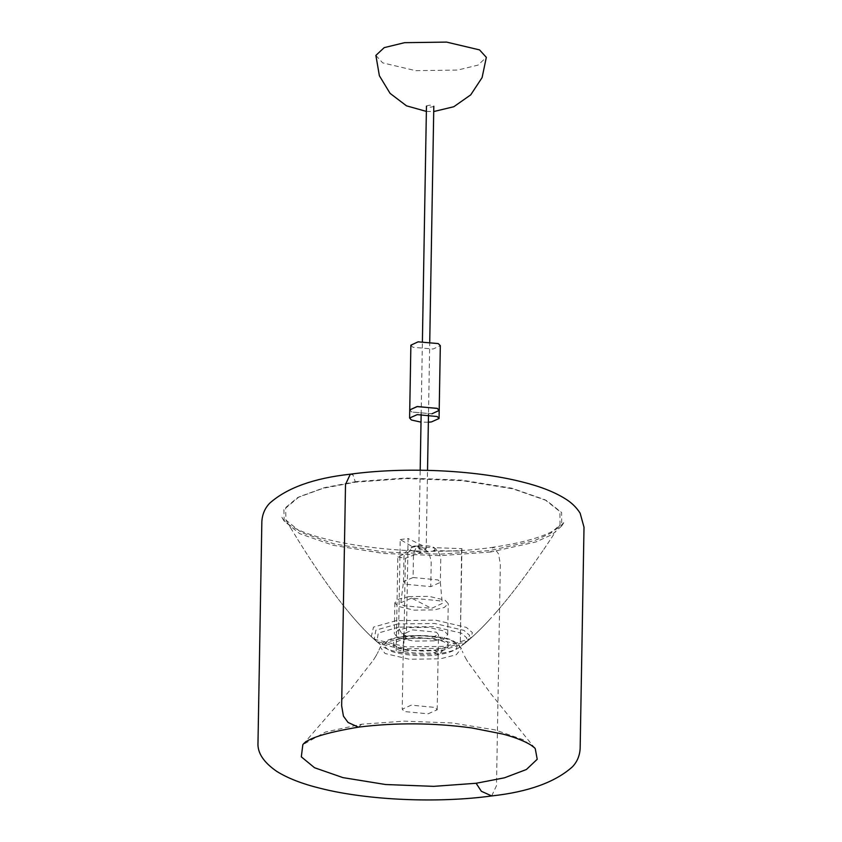 <?xml version="1.0" encoding="UTF-8"?>
<svg xmlns="http://www.w3.org/2000/svg" width="842" height="842" viewBox="0 0 842 842"><rect width="100%" height="100%" fill="white"/><g stroke="black" fill="none" stroke-linecap="round" stroke-linejoin="round"><path stroke-width="0.63" stroke-dasharray="4.21 3.16" d="M410.875 345.178L412.938 347.283L433.114 349.02L440.324 345.683M431.978 413.769L411.801 412.033L409.738 409.917L411.559 411.906L431.546 413.832L439.198 410.433M428.368 422.221L421.011 422.147M433.84 640.857L443.692 638.457L447.712 634.7L444.418 631.1L428.494 627.332L408.181 627.616L398.34 630.005L394.319 633.763L397.603 637.373L413.538 641.13L433.84 640.857M408.728 596.631L429.031 596.346L444.965 600.114L448.249 603.714L444.229 607.482L434.388 609.871L414.075 610.155L398.15 606.387L394.866 602.788L398.887 599.02L408.728 596.631M428.104 713.827L437.187 709.795L435.04 707.427L411.296 705.143L402.213 709.185L404.36 711.543L428.104 713.827M412.612 629.9L436.345 632.184L438.503 634.552L429.42 638.583L405.676 636.299L403.528 633.942L412.612 629.9M413.075 577.517L403.518 581.611L405.77 584.253L430.778 586.653L440.345 582.401L438.072 579.917L413.075 577.517L413.496 553.352L416.695 546.511L422.505 549.068C427.168 549.384 430.062 553.857 431.199 562.488L430.778 586.653M411.601 598.104L400.855 602.714L403.392 605.672L431.514 608.377L442.26 603.43L439.713 600.809L411.601 598.104L431.514 608.377M400.213 539.554L408.096 538.533L406.465 633.131L398.582 634.142L400.213 539.554L412.401 546.668L422.116 545.427L408.096 538.533M434.988 549.173C435.061 553.594 408.728 552.899 410.022 548.521C409.949 544.111 436.282 544.806 434.988 549.173M426.178 548.942C423.905 547.584 421.463 547.521 418.832 548.752C421.105 550.11 423.547 550.173 426.178 548.942L426.178 548.91C423.905 547.584 421.463 547.521 418.832 548.752L418.832 548.784C421.105 550.11 423.547 550.173 426.178 548.942L427.536 470.341M433.535 550.647C435.356 549.689 435.493 548.689 433.946 547.647L461.921 548.668L461.584 551.1L433.535 550.647M461.921 548.668L460.29 643.256L461.584 551.1M397.824 556.909L405.36 558.32L403.739 652.908L396.193 651.497L397.824 556.909L411.875 550.489L421.168 552.236L405.36 558.32M535.27 748.738L523.303 739.75L494.917 729.867L452.28 722.973L404.16 721.141L361.723 724.215L325.507 732.024L302.836 744.686M490.707 552.005L440.524 555.646L383.615 553.478L333.2 545.321L299.626 533.628L284.164 521.093L283.901 509.052L297.605 497.58L323.118 488.307L355.408 482.171L405.591 478.53L462.5 480.698L512.925 488.855L546.49 500.537L561.593 512.504L561.73 525.945L552.31 534.449L536.08 541.901L490.707 552.005L492.896 547.268C410.801 559.909 291.269 540.89 281.46 516.546L284.164 521.093M407.507 638.815C393.709 641.215 390.057 644.593 396.54 648.94C402.034 652.487 422.705 654.476 434.125 652.55C447.912 650.15 451.575 646.782 445.092 642.435C439.598 638.889 418.927 636.899 407.507 638.815L403.213 636.605C384.973 639.773 380.131 644.235 388.709 649.992C395.972 654.676 423.315 657.307 438.408 654.771C456.659 651.592 461.5 647.13 452.922 641.383C445.65 636.699 418.316 634.068 403.213 636.605M401.192 638.615L387.183 641.857L380.205 647.045L385.057 653.497L409.349 659.244L440.334 658.812L456.248 654.76L461.353 648.466L456.469 643.93L432.178 638.183L401.192 638.615M398.729 627.143L378.279 633.047L376.869 641.699L380.416 644.035L407.991 650.55L443.145 650.066L464.563 643.488L466.868 637.962L461.458 633.173L433.883 626.659L398.729 627.143C400.718 634.447 404.339 634.868 407.581 636.573C418.969 634.658 439.587 636.636 445.071 640.173C451.533 644.509 447.881 647.877 434.125 650.266C422.737 652.182 402.118 650.203 396.635 646.667C390.172 642.33 393.824 638.962 407.581 636.573M356.271 481.592L324.38 487.655L299.173 496.801L285.648 508.147L285.912 520.03L301.183 532.418L334.327 543.964L384.12 552.015L440.324 554.152L489.886 550.552L534.691 540.585L550.721 533.218L560.025 524.819L559.898 511.547L544.974 499.738L511.82 488.192L462.026 480.14L405.833 477.993L356.271 481.592M396.15 620.67L373.501 627.122L371.301 636.647L375.627 639.594L406.518 646.898L445.913 646.351L470.446 638.531L472.415 632.626L466.426 627.427L435.535 620.122L396.15 620.67M397.445 623.975L375.9 630.153L374.101 639.246L378.037 641.878L407.254 648.782L444.513 648.277L467.542 641.036L469.625 635.363L463.921 630.374L434.704 623.469L397.445 623.975M426.462 106.092C429.094 104.861 431.536 104.924 433.809 106.281C431.178 107.513 428.725 107.45 426.462 106.092L426.462 106.124M375.879 55.414L382.668 62.866L415.622 70.654L457.648 70.075L478.014 65.118L486.329 57.34M361.723 724.215L358.408 727.151M350.314 474.193L353.008 474.93L355.408 482.171M491.686 795.943L496.485 785.681L500.348 564.372L498.569 553.983L493.949 547.668L492.896 547.268C532.839 541.353 556.73 532.754 564.582 521.482L561.73 525.945M434.125 652.55L438.408 654.771M443.145 650.066L440.25 653.329L434.125 650.266M447.712 634.7L448.249 603.714M394.866 602.788L394.319 633.763M437.187 709.795L438.503 634.552M403.528 633.942L402.213 709.185M403.507 581.759L403.939 557.593C404.002 549.237 414.096 546.363 416.695 546.511L432.525 547.753C436.314 548.037 439.061 551.531 440.755 558.235L440.345 582.401M400.855 602.714L403.518 581.611M440.334 582.254L442.26 603.43M461.332 648.403L461.342 648.424C456.774 641.604 449.396 637.826 439.219 637.131C427.041 635.194 414.843 634.984 402.613 636.499C395.403 637.447 389.72 639.036 385.583 641.278L383.205 642.899L380.163 647.161M303.141 744.328L349.293 691.103L373.459 659.981M376.037 655.802L374.48 658.37M378.342 651.476L377.9 652.382M374.49 658.36L373.448 659.991M379.416 649.098L378.974 650.108M376.921 654.223L376.374 655.213M379.931 647.793L379.605 648.614M376.385 655.202L376.027 655.813M377.721 652.729L377.321 653.476M534.975 748.37L490.707 693.576L467.647 661.623M465.226 657.37L464.584 656.15M467.657 661.633L465.552 657.991M462.984 652.792L462.753 652.245M465.563 658.002L465.216 657.36M462.542 651.74L462.332 651.213M462.763 652.266L462.542 651.729M377.163 641.962L381.942 645.909M459.585 647.309C455.627 650.14 449.186 652.15 440.25 653.329C419.221 656.265 390.046 652.96 382.005 645.951M285.912 520.03L290.437 527.587M371.301 636.647L368.617 634.068M290.479 527.66L297.7 539.438M297.752 539.522L301.278 545.163M304.878 550.836L308.34 556.204M311.866 561.603L315.255 566.698M318.718 571.834L322.033 576.654M328.738 586.158L331.937 590.558M335.242 595.02L338.358 599.146M341.61 603.346L344.652 607.187M350.903 614.807L353.829 618.238M359.902 625.048L362.713 628.058M362.839 628.185L365.607 631.058M301.331 545.248L304.825 550.752M308.393 556.288L311.814 561.519M315.318 566.792L318.655 571.75M322.097 576.749L325.37 581.422M332.011 590.652L335.169 594.915M338.442 599.251L341.526 603.24M344.746 607.303L347.746 611.008M353.935 618.354L356.829 621.649M365.744 631.195L368.47 633.921M347.841 611.124L350.809 614.692M356.934 621.775L359.787 624.922M325.433 581.517L328.664 586.064M371.459 636.805L374.101 639.246M374.28 639.404L376.869 641.699M464.563 643.488L459.648 647.256M470.615 638.383L473.383 635.899M560.025 524.819L555.236 532.207M543.785 549.394L547.511 543.879M536.343 560.183L543.732 549.479M529.071 570.434L532.628 565.466M521.945 580.138L525.419 575.444M511.568 593.694L514.915 589.4M504.842 602.051L508.105 598.041M495.043 613.576L498.18 609.976M488.718 620.586L494.949 613.692M479.498 630.09L482.403 627.185M551.373 538.07L555.183 532.281M476.498 632.995L479.361 630.226M547.563 543.806L551.331 538.143M532.681 565.382L536.291 560.267M525.492 575.36L529.008 570.518M518.451 584.79L521.882 580.233M508.189 597.936L511.494 593.789M501.537 606.029L504.758 602.156M485.602 623.89L488.602 620.712M473.541 635.752L476.362 633.131M482.529 627.058L485.487 624.017M498.275 609.871L501.453 606.135M514.988 589.316L518.377 584.885M467.731 640.878L470.446 638.531M464.879 643.235L467.542 641.036M429.746 341.631L428.494 414.464M418.832 548.784L420.19 470.215M421.147 414.285L422.4 341.442M426.368 111.407L433.714 111.554"/><path stroke-width="1.26" d="M421.011 422.147L411.412 420L409.601 418.011L417.253 414.622L437.24 416.537L439.05 418.527L439.198 410.433L437.387 408.444L417.39 406.528L409.738 409.917L416.958 406.591L437.135 408.328L439.198 410.433L431.978 413.769M439.198 410.433L440.324 345.683L438.261 343.578L418.085 341.841L410.875 345.178L409.601 418.011M439.05 418.527L431.409 421.926L428.368 422.221M358.408 727.151C325.707 732.666 307.183 738.508 302.836 744.686L301.31 756.853L314.55 767.736L342.936 777.619L385.573 784.523L433.693 786.354L476.13 783.271L504.474 777.808L526.397 769.504L537.217 759.274L535.27 748.738C534.807 747.401 526.45 740.339 502.895 734.087L471.93 727.972C433.451 722.762 395.603 722.499 358.408 727.151L348.051 722.468L343.431 716.153L341.652 705.764L345.515 484.455L350.314 474.193C313.74 478.193 286.827 487.897 269.577 503.327C264.851 508.305 262.272 514.399 261.851 521.608L257.989 742.907C257.357 752.843 263.63 762.336 276.808 771.419C287.775 778.271 302.352 783.923 320.528 788.375C367.491 800.289 437.998 803.352 491.686 795.943C528.26 791.954 555.173 782.239 572.423 766.82C577.149 761.842 579.728 755.748 580.149 748.538L584.011 527.229L580.138 513.188C576.496 507.41 571.518 502.59 565.192 498.727C554.225 491.865 539.648 486.213 521.472 481.761C474.509 469.857 404.002 466.794 350.314 474.193M433.714 111.554L453.796 106.734L470.731 94.851L482.098 77.59L486.329 57.34L479.53 49.889L446.576 42.1L404.56 42.679L384.194 47.636L375.879 55.414L379.374 75.738L390.078 93.367L406.507 105.839L426.368 111.407M476.13 783.271L481.329 791.259L491.686 795.943M433.809 106.25L429.746 341.631M428.494 414.464L427.536 470.341M420.19 470.215L421.147 414.285M422.4 341.442L426.462 106.124"/></g></svg>
